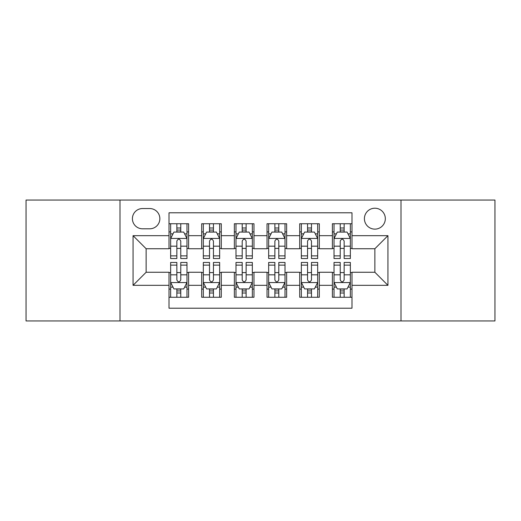 <?xml version="1.0" encoding="UTF-8"?>
<svg xmlns="http://www.w3.org/2000/svg" width="521" height="521" viewBox="0 0 521 521"><rect width="100%" height="100%" fill="white"/><g stroke="black" fill="none" stroke-linecap="round" stroke-linejoin="round"><path stroke-width="0.78" d="M374.866 208.218A10.459 10.459 0 0 0 364.407 218.677A10.459 10.459 0 0 0 374.866 229.129A10.459 10.459 0 0 0 385.325 218.677A10.459 10.459 0 0 0 374.866 208.218M401.007 320.949L494.95 320.949L494.95 200.051L401.007 200.051L401.007 320.949L119.993 320.949L119.993 200.051L26.05 200.051L26.05 320.949L119.993 320.949M351.994 223.737L332.385 223.737L332.385 235.668L319.314 235.668L319.314 248.738L332.385 248.738L332.385 235.668M319.314 235.668L319.314 223.737L299.712 223.737L299.712 235.668L286.641 235.668L286.641 248.738L299.712 248.738L299.712 235.668M286.641 235.668L286.641 223.737L267.032 223.737L267.032 235.668L253.968 235.668L253.968 248.738L267.032 248.738L267.032 235.668M253.968 235.668L253.968 223.737L234.359 223.737L234.359 235.668L221.288 235.668L221.288 248.738L234.359 248.738L234.359 235.668M221.288 235.668L221.288 223.737L201.686 223.737L201.686 248.738L188.615 248.738L188.615 223.737L169.006 223.737M169.006 297.263L188.615 297.263L188.615 272.262L201.686 272.262L201.686 297.263L221.288 297.263L221.288 272.262L234.359 272.262L234.359 285.332L221.288 285.332M234.359 285.332L234.359 297.263L253.968 297.263L253.968 272.262L267.032 272.262L267.032 285.332L253.968 285.332M267.032 285.332L267.032 297.263L286.641 297.263L286.641 272.262L299.712 272.262L299.712 285.332L286.641 285.332M299.712 285.332L299.712 297.263L319.314 297.263L319.314 272.262L332.385 272.262L332.385 285.332L319.314 285.332M142.539 228.804L149.729 228.804A10.127 10.127 0 0 0 159.856 218.677A10.127 10.127 0 0 0 149.729 208.543L142.539 208.543A10.127 10.127 0 0 0 132.412 218.677A10.127 10.127 0 0 0 142.539 228.804M401.007 200.051L119.993 200.051M351.994 235.668L351.994 212.796L169.006 212.796L169.006 248.738L146.134 248.738L146.134 272.262L169.006 272.262L169.006 308.204L351.994 308.204L351.994 272.262L374.866 272.262L374.866 248.738L351.994 248.738L351.994 235.668L387.937 235.668L387.937 285.332L351.994 285.332M169.006 285.332L133.063 285.332L133.063 235.668L169.006 235.668M332.385 285.332L332.385 297.263L351.994 297.263M169.006 231.91L170.641 231.91M176.847 231.91L180.767 231.91M186.98 231.91L188.615 231.91M169.006 248.413L170.641 248.413M176.847 248.413L180.767 248.413M186.98 248.413L188.615 248.413M169.006 272.587L170.641 272.587M176.847 272.587L180.767 272.587M186.98 272.587L188.615 272.587M169.006 289.09L170.641 289.09M176.847 289.09L180.767 289.09M186.98 289.09L188.615 289.09M201.686 248.413L203.32 248.413M209.527 248.413L213.447 248.413M219.654 248.413L221.288 248.413M201.686 231.91L203.32 231.91M209.527 231.91L213.447 231.91M219.654 231.91L221.288 231.91M201.686 272.587L203.32 272.587M209.527 272.587L213.447 272.587M219.654 272.587L221.288 272.587M201.686 289.09L203.32 289.09M209.527 289.09L213.447 289.09M219.654 289.09L221.288 289.09M234.359 272.587L235.993 272.587M242.2 272.587L246.12 272.587M252.333 272.587L253.968 272.587M234.359 289.09L235.993 289.09M242.2 289.09L246.12 289.09M252.333 289.09L253.968 289.09M234.359 231.91L235.993 231.91M242.2 231.91L246.12 231.91M252.333 231.91L253.968 231.91M234.359 248.413L235.993 248.413M242.2 248.413L246.12 248.413M252.333 248.413L253.968 248.413M267.032 272.587L268.667 272.587M274.88 272.587L278.8 272.587M285.007 272.587L286.641 272.587M267.032 289.09L268.667 289.09M274.88 289.09L278.8 289.09M285.007 289.09L286.641 289.09M267.032 231.91L268.667 231.91M274.88 231.91L278.8 231.91M285.007 231.91L286.641 231.91M267.032 248.413L268.667 248.413M274.88 248.413L278.8 248.413M285.007 248.413L286.641 248.413M299.712 272.587L301.346 272.587M307.553 272.587L311.473 272.587M317.68 272.587L319.314 272.587M299.712 289.09L301.346 289.09M307.553 289.09L311.473 289.09M317.68 289.09L319.314 289.09M299.712 231.91L301.346 231.91M307.553 231.91L311.473 231.91M317.68 231.91L319.314 231.91M299.712 248.413L301.346 248.413M307.553 248.413L311.473 248.413M317.68 248.413L319.314 248.413M332.385 272.587L334.02 272.587M340.233 272.587L344.153 272.587M350.359 272.587L351.994 272.587M332.385 289.09L334.02 289.09M340.233 289.09L344.153 289.09M350.359 289.09L351.994 289.09M332.385 231.91L334.02 231.91M340.233 231.91L344.153 231.91M350.359 231.91L351.994 231.91M332.385 248.413L334.02 248.413M340.233 248.413L344.153 248.413M350.359 248.413L351.994 248.413M146.134 248.738L133.063 235.668M146.134 272.262L133.063 285.332M387.937 235.668L374.866 248.738M387.937 285.332L374.866 272.262M180.767 227.99L176.847 227.99M186.98 255.876L180.767 255.876L180.767 258.54L186.98 258.54L186.98 238.605L183.711 232.073L173.91 232.073L170.641 238.605L170.641 258.54L176.847 258.54L176.847 255.876L170.641 255.876M170.641 238.605L170.641 223.737M186.98 238.605L186.98 223.737M176.847 232.073L176.847 223.737M180.767 223.737L180.767 232.073M180.767 255.876L180.767 241.06C179.465 238.54 178.156 238.54 176.847 241.06L176.847 255.876M176.847 293.01L180.767 293.01M170.641 265.124L176.847 265.124L176.847 262.46L170.641 262.46L170.641 282.395L173.91 288.927L183.711 288.927L186.98 282.395L186.98 262.46L180.767 262.46L180.767 265.124L186.98 265.124M186.98 282.395L186.98 297.263M170.641 282.395L170.641 297.263M180.767 288.927L180.767 297.263M176.847 297.263L176.847 288.927M176.847 265.124L176.847 279.94C178.156 282.46 179.465 282.46 180.767 279.94L180.767 265.124M213.447 227.99L209.527 227.99M219.654 255.876L213.447 255.876L213.447 258.54L219.654 258.54L219.654 238.605L216.384 232.073L206.583 232.073L203.32 238.605L203.32 258.54L209.527 258.54L209.527 255.876L203.32 255.876M203.32 238.605L203.32 223.737M219.654 238.605L219.654 223.737M209.527 232.073L209.527 223.737M213.447 223.737L213.447 232.073M213.447 255.876L213.447 241.06C212.138 238.54 210.836 238.54 209.527 241.06L209.527 255.876M246.12 227.99L242.2 227.99M252.333 255.876L246.12 255.876L246.12 258.54L252.333 258.54L252.333 238.605L249.064 232.073L239.263 232.073L235.993 238.605L235.993 258.54L242.2 258.54L242.2 255.876L235.993 255.876M235.993 238.605L235.993 223.737M252.333 238.605L252.333 223.737M242.2 232.073L242.2 223.737M246.12 223.737L246.12 232.073M246.12 255.876L246.12 241.06C244.818 238.54 243.509 238.54 242.2 241.06L242.2 255.876M278.8 227.99L274.88 227.99M285.007 255.876L278.8 255.876L278.8 258.54L285.007 258.54L285.007 238.605L281.737 232.073L271.936 232.073L268.667 238.605L268.667 258.54L274.88 258.54L274.88 255.876L268.667 255.876M268.667 238.605L268.667 223.737M285.007 238.605L285.007 223.737M274.88 232.073L274.88 223.737M278.8 223.737L278.8 232.073M278.8 255.876L278.8 241.06C277.491 238.54 276.189 238.54 274.88 241.06L274.88 255.876M311.473 227.99L307.553 227.99M317.68 255.876L311.473 255.876L311.473 258.54L317.68 258.54L317.68 238.605L314.417 232.073L304.616 232.073L301.346 238.605L301.346 258.54L307.553 258.54L307.553 255.876L301.346 255.876M301.346 238.605L301.346 223.737M317.68 238.605L317.68 223.737M307.553 232.073L307.553 223.737M311.473 223.737L311.473 232.073M311.473 255.876L311.473 241.06C310.171 238.54 308.862 238.54 307.553 241.06L307.553 255.876M209.527 293.01L213.447 293.01M203.32 265.124L209.527 265.124L209.527 262.46L203.32 262.46L203.32 282.395L206.583 288.927L216.384 288.927L219.654 282.395L219.654 262.46L213.447 262.46L213.447 265.124L219.654 265.124M219.654 282.395L219.654 297.263M203.32 282.395L203.32 297.263M213.447 288.927L213.447 297.263M209.527 297.263L209.527 288.927M209.527 265.124L209.527 279.94C210.829 282.46 212.138 282.46 213.447 279.94L213.447 265.124M242.2 293.01L246.12 293.01M235.993 265.124L242.2 265.124L242.2 262.46L235.993 262.46L235.993 282.395L239.263 288.927L249.064 288.927L252.333 282.395L252.333 262.46L246.12 262.46L246.12 265.124L252.333 265.124M252.333 282.395L252.333 297.263M235.993 282.395L235.993 297.263M246.12 288.927L246.12 297.263M242.2 297.263L242.2 288.927M242.2 265.124L242.2 279.94C243.509 282.46 244.811 282.46 246.12 279.94L246.12 265.124M274.88 293.01L278.8 293.01M268.667 265.124L274.88 265.124L274.88 262.46L268.667 262.46L268.667 282.395L271.936 288.927L281.737 288.927L285.007 282.395L285.007 262.46L278.8 262.46L278.8 265.124L285.007 265.124M285.007 282.395L285.007 297.263M268.667 282.395L268.667 297.263M278.8 288.927L278.8 297.263M274.88 297.263L274.88 288.927M274.88 265.124L274.88 279.94C276.182 282.46 277.491 282.46 278.8 279.94L278.8 265.124M307.553 293.01L311.473 293.01M301.346 265.124L307.553 265.124L307.553 262.46L301.346 262.46L301.346 282.395L304.616 288.927L314.417 288.927L317.68 282.395L317.68 262.46L311.473 262.46L311.473 265.124L317.68 265.124M317.68 282.395L317.68 297.263M301.346 282.395L301.346 297.263M311.473 288.927L311.473 297.263M307.553 297.263L307.553 288.927M307.553 265.124L307.553 279.94C308.862 282.46 310.164 282.46 311.473 279.94L311.473 265.124M344.153 227.99L340.233 227.99M350.359 255.876L344.153 255.876L344.153 258.54L350.359 258.54L350.359 238.605L347.09 232.073L337.289 232.073L334.02 238.605L334.02 258.54L340.233 258.54L340.233 255.876L334.02 255.876M334.02 238.605L334.02 223.737M350.359 238.605L350.359 223.737M340.233 232.073L340.233 223.737M344.153 223.737L344.153 232.073M344.153 255.876L344.153 241.06C342.844 238.54 341.535 238.54 340.233 241.06L340.233 255.876M340.233 293.01L344.153 293.01M334.02 265.124L340.233 265.124L340.233 262.46L334.02 262.46L334.02 282.395L337.289 288.927L347.09 288.927L350.359 282.395L350.359 262.46L344.153 262.46L344.153 265.124L350.359 265.124M350.359 282.395L350.359 297.263M334.02 282.395L334.02 297.263M344.153 288.927L344.153 297.263M340.233 297.263L340.233 288.927M340.233 265.124L340.233 279.94C341.535 282.46 342.844 282.46 344.153 279.94L344.153 265.124M201.686 285.332L188.615 285.332M201.686 235.668L188.615 235.668M186.896 238.442L170.725 238.442M170.641 233.87L173.011 233.87M184.61 233.87L186.98 233.87M176.847 246.179L170.641 246.179M186.98 246.179L180.767 246.179M180.767 230.067L176.847 230.067M170.725 282.558L186.896 282.558M186.98 287.13L184.61 287.13M173.011 287.13L170.641 287.13M180.767 274.821L186.98 274.821M170.641 274.821L176.847 274.821M176.847 290.933L180.767 290.933M219.575 238.442L203.398 238.442M203.32 233.87L205.684 233.87M217.29 233.87L219.654 233.87M209.527 246.179L203.32 246.179M219.654 246.179L213.447 246.179M213.447 230.067L209.527 230.067M252.249 238.442L236.072 238.442M235.993 233.87L238.364 233.87M249.963 233.87L252.333 233.87M242.2 246.179L235.993 246.179M252.333 246.179L246.12 246.179M246.12 230.067L242.2 230.067M284.928 238.442L268.751 238.442M268.667 233.87L271.037 233.87M282.636 233.87L285.007 233.87M274.88 246.179L268.667 246.179M285.007 246.179L278.8 246.179M278.8 230.067L274.88 230.067M317.602 238.442L301.425 238.442M301.346 233.87L303.71 233.87M315.316 233.87L317.68 233.87M307.553 246.179L301.346 246.179M317.68 246.179L311.473 246.179M311.473 230.067L307.553 230.067M203.398 282.558L219.575 282.558M219.654 287.13L217.29 287.13M205.684 287.13L203.32 287.13M213.447 274.821L219.654 274.821M203.32 274.821L209.527 274.821M209.527 290.933L213.447 290.933M236.072 282.558L252.249 282.558M252.333 287.13L249.963 287.13M238.364 287.13L235.993 287.13M246.12 274.821L252.333 274.821M235.993 274.821L242.2 274.821M242.2 290.933L246.12 290.933M268.751 282.558L284.928 282.558M285.007 287.13L282.636 287.13M271.037 287.13L268.667 287.13M278.8 274.821L285.007 274.821M268.667 274.821L274.88 274.821M274.88 290.933L278.8 290.933M301.425 282.558L317.602 282.558M317.68 287.13L315.316 287.13M303.71 287.13L301.346 287.13M311.473 274.821L317.68 274.821M301.346 274.821L307.553 274.821M307.553 290.933L311.473 290.933M350.275 238.442L334.104 238.442M334.02 233.87L336.39 233.87M347.989 233.87L350.359 233.87M340.233 246.179L334.02 246.179M350.359 246.179L344.153 246.179M344.153 230.067L340.233 230.067M334.104 282.558L350.275 282.558M350.359 287.13L347.989 287.13M336.39 287.13L334.02 287.13M344.153 274.821L350.359 274.821M334.02 274.821L340.233 274.821M340.233 290.933L344.153 290.933"/></g></svg>
